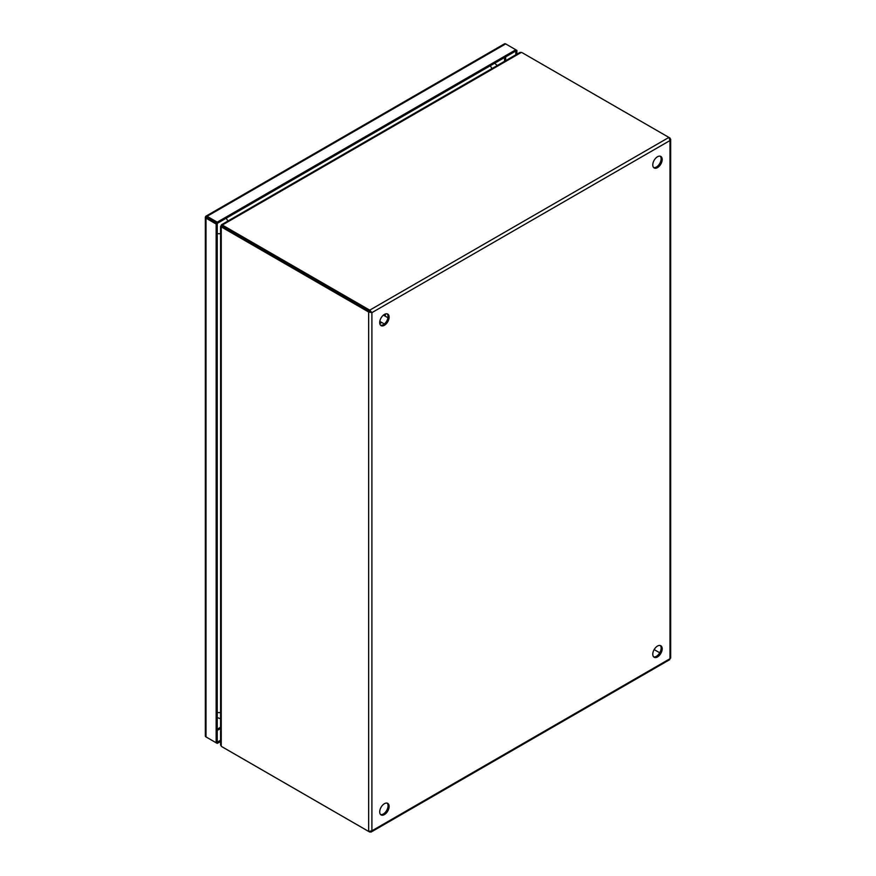 <?xml version="1.0" encoding="UTF-8"?>
<svg xmlns="http://www.w3.org/2000/svg" width="876" height="876" viewBox="0 0 876 876"><rect width="100%" height="100%" fill="white"/><g stroke="black" fill="none" stroke-linecap="round" stroke-linejoin="round"><path stroke-width="1.31" d="M657.493 656.934A6.658 3.843 120 0 0 661.84 651.065A6.658 3.843 120 0 0 660.822 645.732A6.658 3.843 120 0 0 657.493 646.061A6.658 3.843 120 0 0 653.135 651.93A6.658 3.843 120 0 0 654.153 657.263A6.658 3.843 120 0 0 657.493 656.934M653.66 656.88A6.658 3.843 120 0 0 656.409 656.31A6.658 3.843 120 0 0 660.603 650.934A6.658 3.843 120 0 0 660.241 645.492M657.493 167.634A6.658 3.843 120 0 0 661.84 161.764A6.658 3.843 120 0 0 660.822 156.432A6.658 3.843 120 0 0 657.493 156.76A6.658 3.843 120 0 0 653.135 162.629A6.658 3.843 120 0 0 654.153 167.962A6.658 3.843 120 0 0 657.493 167.634M653.66 167.579A6.658 3.843 120 0 0 656.409 167.02A6.658 3.843 120 0 0 660.603 161.644A6.658 3.843 120 0 0 660.241 156.202M384.411 814.592A6.658 3.843 120 0 0 388.758 808.723A6.658 3.843 120 0 0 387.74 803.391A6.658 3.843 120 0 0 384.411 803.719A6.658 3.843 120 0 0 380.064 809.588A6.658 3.843 120 0 0 381.082 814.921A6.658 3.843 120 0 0 384.411 814.592M380.589 814.538A6.658 3.843 120 0 0 383.338 813.968A6.658 3.843 120 0 0 387.531 808.592A6.658 3.843 120 0 0 387.159 803.15M384.411 325.292A6.658 3.843 120 0 0 388.758 319.433A6.658 3.843 120 0 0 387.74 314.09A6.658 3.843 120 0 0 384.411 314.418A6.658 3.843 120 0 0 380.064 320.287A6.658 3.843 120 0 0 381.082 325.631A6.658 3.843 120 0 0 384.411 325.292M380.589 325.237A6.658 3.843 120 0 0 383.338 324.678A6.658 3.843 120 0 0 387.531 319.302A6.658 3.843 120 0 0 387.159 313.86M222.46 224.946L221.497 225.504L222.46 224.946L222.46 226.194A6.658 3.843 0 0 0 223.479 226.939L369.738 311.385L369.738 310.148L223.479 225.701A6.658 3.843 180 0 1 222.46 224.946L521.351 52.396A6.658 3.843 180 0 1 522.654 52.976L669.998 138.047L670.633 139.569L669.998 140.543L668.914 137.422L369.738 310.148L371.906 312.644L368.665 312.009L368.665 831.444L371.906 830.809L370.964 832.112L369.738 831.576M668.914 659.332L669.998 658.719L669.998 657.471M368.665 831.444L222.405 746.998A6.658 3.843 60 0 1 221.245 746.155L221.245 227.07A6.658 3.843 60 0 1 222.405 227.563L368.665 312.009L369.738 311.396L371.906 312.644L669.998 140.543L669.998 658.719L371.906 830.809L371.906 312.644M223.479 747.611L223.479 747.611A6.658 3.843 0 0 0 223.479 747.611L369.738 832.058M369.738 311.385L370.833 312.02M222.405 227.563L223.479 226.95L369.738 311.396M223.479 225.701L223.479 226.939A6.658 3.843 -120 0 0 222.318 226.446L222.077 226.293A6.658 3.843 120 0 0 221.946 226.216A6.658 3.843 120 0 0 221.245 225.953L221.245 227.07L222.318 226.446M220.577 226.424L220.577 744.928L221.245 746.155M221.245 227.07L221.245 225.953L222.055 226.424M654.153 649.576L659.737 652.795L654.164 649.576M521.351 52.396L519.95 52.429L221.573 224.694M222.077 225.986L222.208 226.063A6.658 3.843 120 0 1 222.077 225.986A6.658 3.843 120 0 1 221.497 225.504L222.307 225.975M221.015 225.701L221.661 226.074M221.803 225.8L221.168 225.428M207.086 217.544L205.729 216.361A2.289 1.325 60 0 1 205.937 216.186A2.289 1.325 60 0 1 207.086 216.306L217.237 222.165L217.237 223.402L207.086 217.544L217.237 223.402L216.153 224.026L206.002 218.168A2.289 1.325 180 0 1 205.334 217.226A2.289 1.325 180 0 1 205.389 216.963L206.002 216.919A2.289 1.325 0 0 0 206.002 216.93L205.389 216.963M220.577 740.242L217.237 742.169L217.237 223.402L515.822 51.016L515.822 54.805M217.237 222.165L515.822 49.779L515.822 51.016L516.895 50.392L516.895 54.181M207.086 216.306L505.671 43.91L516.895 50.392M505.671 43.91A2.289 1.325 -120 0 0 504.532 43.8A2.289 1.325 -120 0 0 504.324 43.975M205.729 216.361L206.002 216.919M217.237 742.158L216.153 742.782L216.153 224.026M205.389 735.72A2.289 1.325 0 0 0 205.334 735.982A2.289 1.325 0 0 0 206.002 736.924L216.153 742.782M207.086 737.548A2.289 1.325 60 0 1 207.075 737.537L217.237 743.406L217.237 742.169M220.577 741.479L217.237 743.406M206.856 217.412L206.189 217.018M385.243 314.024L385.035 316.072M381.432 322.291L379.779 323.496M220.577 727.255L217.237 729.182M504.587 57.498L504.587 61.298M505.682 56.874L505.682 60.663M220.577 728.514L217.237 730.442M206.002 736.924L206.002 218.168M217.237 712.462A6.658 3.843 -0 0 0 220.577 712.527M226.118 218.277A6.658 3.843 60 0 1 227.815 221.091M220.577 233.629A6.658 3.843 180 0 1 217.237 233.564M491.885 68.624A6.658 3.843 -120 0 0 490.188 65.809M379.812 321.361L384.345 323.967M383.403 315.13L387.937 317.747M385.484 313.947L385.188 316.159M381.597 322.39L379.823 323.748M371.161 832.014L669.79 659.606M670.666 658.095L670.666 139.295M504.532 43.8L205.937 216.186M205.334 217.226L205.334 735.982M217.237 717.619L220.577 718.725M497.25 65.525L494.677 63.225"/></g></svg>
